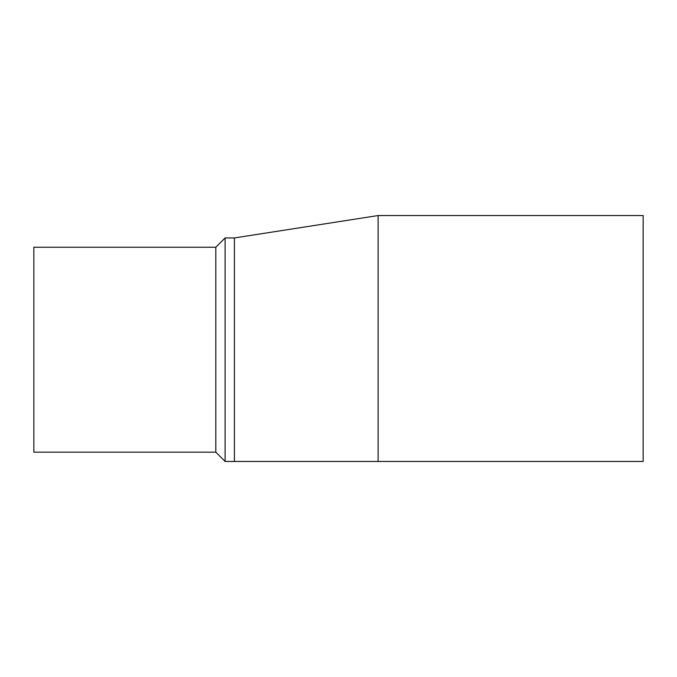 <?xml version="1.0" encoding="UTF-8"?>
<svg xmlns="http://www.w3.org/2000/svg" width="677" height="677" viewBox="0 0 677 677"><rect width="100%" height="100%" fill="white"/><g stroke="black" fill="none" stroke-linecap="round" stroke-linejoin="round"><path stroke-width="1.02" d="M378.121 461.452L234.403 461.452L234.403 237.949L378.121 215.548L378.121 461.452L643.15 461.452L643.15 215.548L378.121 215.548M215.819 247.24L33.85 247.24L33.85 452.16L215.819 452.16L215.819 247.24L225.111 237.949L225.111 461.452L234.403 461.452M215.819 452.16L225.111 461.452M225.111 237.949L234.403 237.949"/></g></svg>
